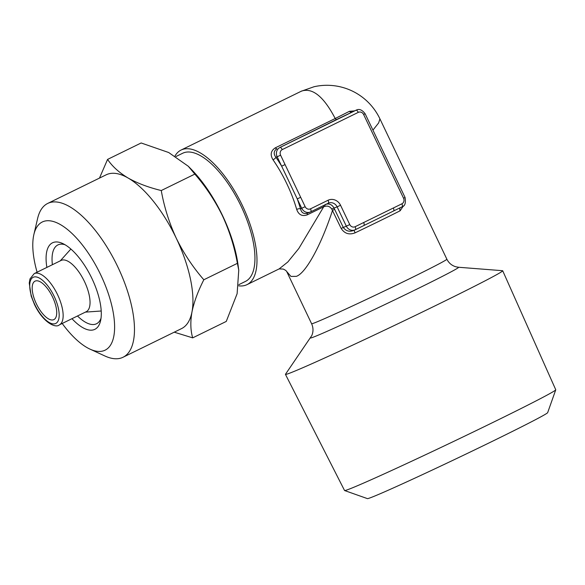 <?xml version="1.0" encoding="UTF-8"?>
<svg xmlns="http://www.w3.org/2000/svg" width="585" height="585" viewBox="0 0 585 585"><rect width="100%" height="100%" fill="white"/><g stroke="black" fill="none" stroke-linecap="round" stroke-linejoin="round"><path stroke-width="0.88" d="M46.873 267.411A48.167 19.715 63.9 0 1 62.697 243.514A48.167 19.715 63.9 0 1 91.918 278.482A48.167 19.715 63.9 0 1 100.561 320.843A48.167 19.715 63.9 0 1 71.977 318.686M101.022 318.24A43.89 17.959 63.9 0 1 96.496 323.768A43.89 17.959 63.9 0 1 77.498 315.988M188.282 166.25L191.383 169.409A84.211 34.464 63.9 0 1 222.519 215.543A84.211 34.464 63.9 0 1 238.007 264.639L238.76 270.175L237.393 263.33C234.439 246.731 229.437 230.841 222.38 215.653C214.9 200.443 205.715 186.593 194.834 174.103L188.282 166.257L168.692 152.524L141.146 142.974L107.567 159.412C112.335 166.454 119.194 172.663 128.152 178.045A85.637 35.049 63.9 0 1 176.275 238.227C183.639 253.261 192.823 267.111 203.821 279.769C198.001 291.22 194.059 301.926 191.99 311.885C190.257 321.706 190.491 330.371 192.692 337.867L174.25 332.178M37.089 272.2A71.363 29.206 63.9 0 1 33.871 234.548A71.363 29.206 63.9 0 1 100.7 274.833A71.363 29.206 63.9 0 1 89.966 349.113A71.363 29.206 63.9 0 1 62.2 323.476M33.871 234.548L37.608 218.512A85.637 35.049 63.9 0 1 47.721 203.426A85.637 35.049 63.9 0 1 117.797 266.862A85.637 35.049 63.9 0 1 123.04 357.252A85.637 35.049 63.9 0 1 104.92 355.994L89.966 349.113M47.721 203.426L106.207 174.798A85.637 35.049 63.9 0 1 128.152 178.045C137.475 183.273 148.51 187.434 161.263 190.542C164.158 206.936 169.16 222.834 176.275 238.227A85.637 35.049 63.9 0 1 191.99 311.885A85.637 35.049 63.9 0 1 181.518 328.616L123.04 357.252M458.545 267.257L502.559 270.701A120.342 2.757 154.5 0 1 502.698 270.76L555.75 389.756A117 2.676 154.5 0 1 555.75 389.829A117 2.676 154.5 0 1 494.427 421.712A117 2.676 154.5 0 1 344.594 490.544A117 2.676 154.5 0 1 344.543 490.501L285.451 374.378A120.342 2.757 154.5 0 1 285.487 374.239L311.798 335.556C313.45 331.629 313.385 327.688 311.608 323.732A74.931 1.711 -25.5 0 0 317.838 321.538A74.931 1.711 -25.5 0 0 394.122 286.233A74.931 1.711 -25.5 0 0 446.874 259.214C448.827 263.082 451.854 265.612 455.942 266.804L458.545 267.257A82.068 1.879 154.5 0 1 402.29 296.2A82.068 1.879 154.5 0 1 317.311 335.556A82.068 1.879 154.5 0 1 310.511 337.867M502.698 270.76A120.342 2.757 154.5 0 1 439.62 303.622A120.342 2.757 154.5 0 1 295.454 370.853A120.342 2.757 154.5 0 1 285.451 374.378M555.75 389.829L547.662 412.644A99.874 2.289 154.5 0 1 495.32 439.861A99.874 2.289 154.5 0 1 367.417 498.617L344.594 490.544M52.555 297.012A21.411 8.76 63.9 0 1 53.864 319.615A21.411 8.76 63.9 0 1 36.343 303.754A21.411 8.76 63.9 0 1 35.034 281.158A21.411 8.76 63.9 0 1 52.555 297.012M175.997 156.509L182.652 153.255A71.363 29.206 63.9 0 1 241.049 206.11A71.363 29.206 63.9 0 1 245.422 281.436L238.826 284.668M61.132 260.427A28.548 11.685 63.9 0 1 84.489 281.575A28.548 11.685 63.9 0 1 86.244 311.703L59.341 324.872A28.548 11.685 63.9 0 0 57.593 294.745A28.548 11.685 63.9 0 0 34.237 273.605L61.132 260.427M175.025 155.924A74.931 30.669 63.9 0 1 181.087 150.045A74.931 30.669 63.9 0 1 181.789 149.731A74.931 30.669 63.9 0 1 241.993 204.706A74.931 30.669 63.9 0 1 246.987 284.646A74.931 30.669 63.9 0 1 246.285 284.961A74.931 30.669 63.9 0 1 238.673 285.831M279.169 268.888L287.813 261.992L298.833 248.457L323.702 206.79L307.286 214.827C302.152 216.625 298.628 214.819 296.697 209.423A74.931 30.669 -116.1 0 0 273.027 159.8C269.992 154.806 270.76 150.813 275.33 147.829L335.205 118.514C323.849 96.752 312.668 87.589 301.67 91.033L181.087 150.045M325.165 204.538C328.931 203.17 331.9 204.362 334.086 208.114L334.657 209.364L332.536 210.329C321.158 245.239 305.648 273.488 296.288 276.361L290.957 276.434L286.716 271.542L311.608 323.732M336.763 119.428L279.944 147.471L355.965 110.251A7.137 6.508 -112.6 0 1 356.294 110.097L336.763 119.428A2.852 1.17 -116.1 0 1 335.205 118.514L349.442 111.311L354.4 110.887M300.968 91.348L314.057 86.734C322.094 84.935 330.159 84.818 338.262 86.383C348.77 88.503 358.02 93.117 366.013 100.225C371.906 105.549 376.543 111.764 379.928 118.857L378.641 122.93L372.938 130.126M403.284 206.052L400.162 210.768A74.931 1.711 154.5 0 1 355.095 232.837C349.208 235.111 344.558 233.634 341.157 228.413L331.724 208.999C329.94 206.549 327.71 205.657 325.033 206.315L323.702 206.79A2.852 1.17 63.9 0 1 323.688 205.489M275.33 147.829A2.852 1.17 -116.1 0 0 276.888 148.744C273.67 151.054 273.349 153.899 275.923 157.292L277.166 156.773A7.137 6.508 -112.6 0 1 279.944 147.471A2.852 1.17 63.9 0 1 282.255 149.599A4.285 3.905 67.4 0 0 280.588 155.179L285.07 164.582L281.648 166.177L277.166 156.773L280.588 155.179M296.697 209.423A2.852 1.016 163.8 0 1 300.493 208.808C301.472 212.845 303.842 214.293 307.6 213.137M307.271 213.284L310.328 212.019A7.137 6.508 -112.6 0 1 301.736 208.289L281.648 166.177A77.783 31.839 63.9 0 0 275.923 157.292A2.852 0.892 145.4 0 1 273.027 159.8M334.657 209.364L343.278 227.441C346.035 231.207 349.611 232.15 354.013 230.263L355.095 232.837M324.902 204.889A2.852 0.98 -116 0 0 325.033 206.315M341.157 228.413L346.335 226.168L337.121 206.856L331.724 208.999M400.345 207.668A2.852 2.04 -116.8 0 0 400.162 210.768M285.07 164.582L305.158 206.695A4.285 3.905 67.4 0 0 310.511 208.838L328.053 200.253A9.989 9.111 -112.6 0 1 340.543 205.255L349.757 224.574A4.285 3.905 67.4 0 0 355.11 226.724L363.643 222.541A2.852 1.17 -116.1 0 1 363.819 225.554L363.819 225.554A2.852 1.17 -116.1 0 1 363.797 225.569L393.522 211.01A2.852 1.17 -116.1 0 0 393.347 207.997L401.888 203.814A4.285 3.905 67.4 0 0 403.555 198.235L363.629 114.521A4.285 3.905 67.4 0 0 358.276 112.371L282.255 149.599M349.442 111.311A2.852 1.93 -116.7 0 0 351.695 112.027L355.965 110.251A2.852 1.17 63.9 0 1 358.276 112.371M300.675 197.291L297.253 198.885A77.783 31.839 63.9 0 1 300.493 208.808L305.158 206.695M393.5 211.024A2.852 1.17 -116.1 0 0 393.522 211.01L402.063 206.827A2.852 1.17 -116.1 0 0 401.888 203.814M99.479 178.089L107.567 159.412M161.263 190.542L194.834 174.103M192.692 337.867L226.263 321.428L237.115 293.714L238.76 270.175M203.821 279.769L237.393 263.33M52.387 264.712A43.89 17.959 63.9 0 1 57.893 244.932A43.89 17.959 63.9 0 1 65.037 244.742M34.727 304.427A25.689 10.515 63.9 0 1 33.389 277.202A25.689 10.515 63.9 0 1 54.171 296.339A25.689 10.515 63.9 0 1 55.502 323.563A25.689 10.515 63.9 0 1 34.727 304.427M363.629 114.521L365.12 113.739L405.054 197.452C405.975 202.951 404.981 206.074 402.063 206.827A2.852 1.17 -116.1 0 1 402.041 206.841L393.551 210.995M363.643 222.541L393.347 207.997M340.543 205.255L337.121 206.856A7.137 6.508 67.4 0 0 328.536 203.127A7.137 6.508 67.4 0 0 328.251 203.251M328.053 200.253A2.852 1.17 63.9 0 1 328.229 203.266A2.852 1.17 63.9 0 1 328.2 203.273L310.708 211.843M364.287 225.327L355.278 229.737A2.852 1.17 -116.1 0 1 355.256 229.744A7.137 6.508 -112.6 0 1 354.927 229.898A7.137 6.508 -112.6 0 1 346.335 226.168L349.757 224.574M363.797 225.569L355.307 229.722M307.286 214.827A2.852 1.17 63.9 0 1 307.513 213.189M405.054 197.452L403.555 198.235M310.511 208.838A2.852 1.17 63.9 0 1 310.686 211.858L328.536 203.127M353.596 230.446L355.278 229.737A2.852 1.17 -116.1 0 0 355.11 226.724M60.27 260.851L70.873 249.034M34.237 273.605L29.996 278.891L29.25 283.067L31.18 296.083L34.486 304.514C43.392 323.161 56.006 328.382 59.341 324.872M379.928 118.857L446.874 259.214M279.177 268.881L246.987 284.646M286.701 271.506L286.73 271.572C286.314 270.753 285.122 269.912 283.162 269.049L279.111 268.91M85.381 312.127L101.22 311.001M365.12 113.739C362.122 109.819 359.183 108.605 356.294 110.097"/></g></svg>
